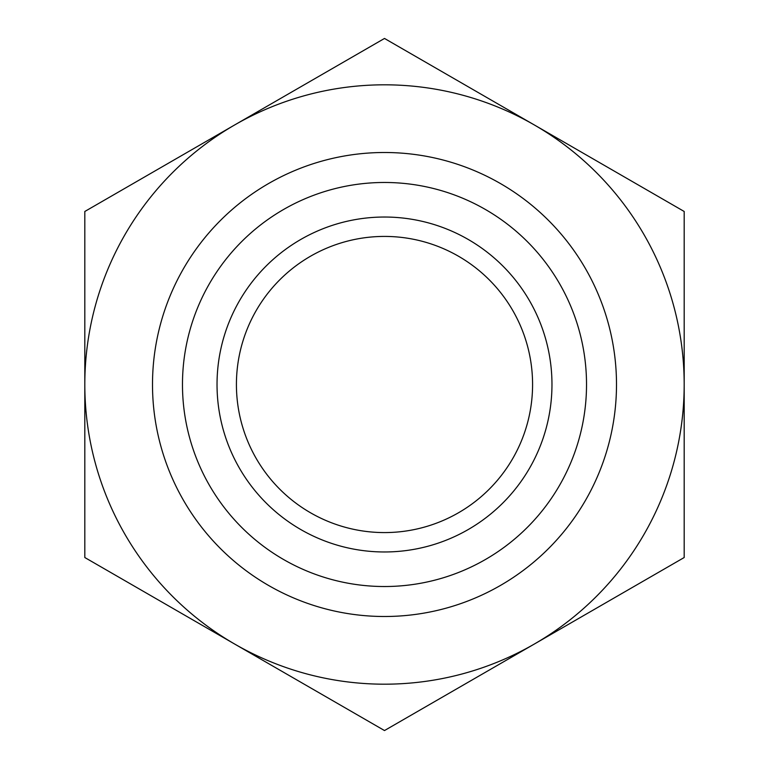 <?xml version="1.0" encoding="UTF-8"?>
<svg xmlns="http://www.w3.org/2000/svg" width="769" height="769" viewBox="0 0 769 769"><rect width="100%" height="100%" fill="white"/><g stroke="black" fill="none" stroke-linecap="round" stroke-linejoin="round"><path stroke-width="1.15" d="M384.5 730.55L684.189 557.525L684.189 211.475L384.5 38.45L84.811 211.475L84.811 557.525L384.5 730.55M384.5 684.189A299.689 299.689 0 0 0 534.34 124.963A299.689 299.689 0 0 0 84.811 384.5A299.689 299.689 0 0 0 384.5 684.189M384.5 551.969A167.469 167.469 0 0 1 217.031 384.5A167.469 167.469 0 0 1 384.5 217.031A167.469 167.469 0 0 1 551.969 384.5A167.469 167.469 0 0 1 384.5 551.969M384.5 236.419A148.081 148.081 0 0 0 236.419 384.5A148.081 148.081 0 0 0 384.5 532.581A148.081 148.081 0 0 0 532.581 384.5A148.081 148.081 0 0 0 384.5 236.419M384.5 586.526A202.026 202.026 0 0 0 586.526 384.5A202.026 202.026 0 0 0 384.5 182.474A202.026 202.026 0 0 0 182.474 384.5A202.026 202.026 0 0 0 384.5 586.526M384.5 152.502A231.998 231.998 0 0 1 616.498 384.5A231.998 231.998 0 0 1 384.5 616.498A231.998 231.998 0 0 1 152.502 384.5A231.998 231.998 0 0 1 384.5 152.502"/></g></svg>
